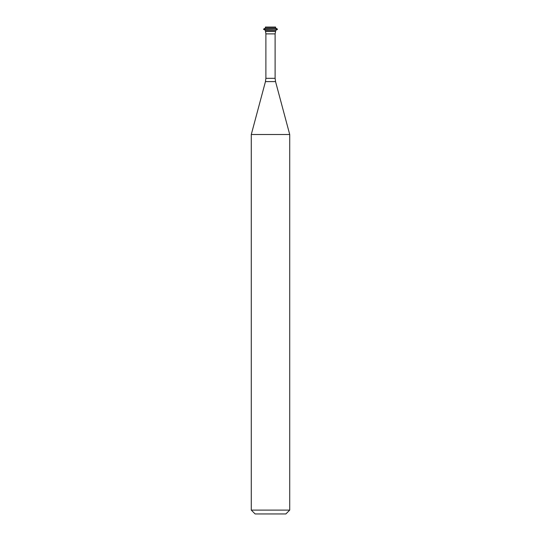 <?xml version="1.0" encoding="UTF-8"?>
<svg xmlns="http://www.w3.org/2000/svg" width="541" height="541" viewBox="0 0 541 541"><rect width="100%" height="100%" fill="white"/><g stroke="black" fill="none" stroke-linecap="round" stroke-linejoin="round"><path stroke-width="0.41" stroke-dasharray="2.71 2.03" d="M275.585 31.459L265.415 31.459L275.585 31.459M289.719 134.506L251.281 134.506M289.719 510.109L251.281 510.109M285.878 513.95L255.122 513.95M275.585 27.05L265.415 27.05M275.585 28.037L265.415 28.037M277.418 29.092L263.582 29.092M277.418 29.417L263.582 29.417M275.585 30.472L265.415 30.472M275.112 33.88L265.888 33.88M275.112 78.303L265.888 78.303M275.552 81.617L265.448 81.617"/><path stroke-width="0.81" d="M265.415 30.472L275.585 30.472L275.585 31.459L265.415 31.459L275.585 31.459L275.112 33.88L265.888 33.88L265.415 30.472L263.582 29.092L277.418 29.092L275.585 28.037L275.585 27.05L265.415 27.05L265.415 28.037L275.585 28.037M251.281 510.109L289.719 510.109L285.878 513.95L255.122 513.95L251.281 510.109L251.281 134.506L265.448 81.617L265.888 78.303L265.888 33.88M251.281 134.506L289.719 134.506L275.552 81.617L265.448 81.617M265.415 28.037L263.582 29.092M263.582 29.417L277.418 29.092M265.888 78.303L275.112 78.303L275.112 33.88M275.112 78.303L275.552 81.617M289.719 510.109L289.719 134.506M275.585 30.472L277.418 29.417"/></g></svg>
